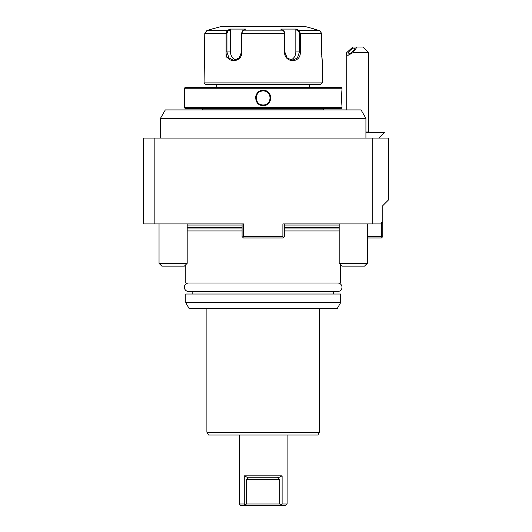 <?xml version="1.0" encoding="UTF-8"?>
<svg xmlns="http://www.w3.org/2000/svg" width="532" height="532" viewBox="0 0 532 532"><rect width="100%" height="100%" fill="white"/><g stroke="black" fill="none" stroke-linecap="round" stroke-linejoin="round"><path stroke-width="0.8" d="M204.115 60.675L204.168 60.296M204.208 60.023L204.288 59.424M204.361 58.872L204.421 58.34M204.501 57.589L204.581 56.724M204.627 56.073L204.68 55.268M204.734 54.118L204.78 52.282M300.267 33.283L321.594 33.283L321.594 51.937L321.594 33.283L319.493 30.563L299.157 30.563L298.578 31.109L295.832 29.659L295.832 51.937L300.267 51.937L300.267 33.29L300.267 51.937C301.205 63.527 284.341 63.521 284.514 51.937L284.514 33.283L283.516 30.563L280.697 29.074L296.344 29.074L299.157 30.563L300.267 33.283L299.423 33.283L299.423 51.937L297.468 57.895L292.46 60.375L287.1 57.895L284.8 51.937L284.8 33.283L283.955 31.109M322.259 60.701L321.594 52.282M321.634 54.138L321.687 55.222M321.747 56.119L321.793 56.698M321.873 57.609L321.946 58.334M322.02 58.946L322.079 59.424M204.78 33.283L226.107 33.283L226.107 51.937L226.107 33.283L227.211 30.563L206.882 30.563L212.521 28.861L206.882 30.563L204.78 33.283L204.075 82.899L322.299 82.899L322.299 60.941M226.107 51.976L226.107 57.562M227.789 31.109L227.211 30.563L230.03 29.074L245.678 29.074L242.851 30.563L241.854 33.283L241.861 51.937C242.047 63.494 225.176 63.554 226.107 51.937L226.945 51.937L226.945 33.283L227.789 31.109L230.536 29.659L230.536 51.937A8.445 7.315 90 0 0 235.895 60.069M298.578 31.109L299.423 33.283M283.862 30.876L242.506 30.876M242.419 31.109L241.575 33.283L241.575 51.937L239.267 57.888L233.914 60.375L228.906 57.895L226.945 51.937L230.536 51.937M230.536 29.659L229.704 29.247M229.272 29.479L227.729 30.291M313.853 28.861L305.408 26.6L220.966 26.6L212.521 28.861M313.853 29.074L319.493 30.563L313.853 29.074M299.157 30.563L297.095 29.479M296.67 29.247L295.832 29.659M295.832 51.937A8.445 7.315 -90 0 1 290.479 60.069M204.075 82.899L205.478 84.302L320.889 84.302L322.299 82.899M216.743 87.401L216.743 84.302M309.631 87.401L309.631 84.302M263.187 87.401L341.158 87.401L342.003 88.245L184.371 88.245L185.216 87.401L263.187 87.401M342.003 107.664L341.158 108.508L185.216 108.508L184.371 107.664L342.003 107.664L342.003 105.555C341.597 105.988 341.597 89.908 341.996 90.354L341.637 99.092M263.187 105.555C253.305 105.994 253.298 89.915 263.187 90.354C273.069 89.915 273.069 105.994 263.187 105.555L263.187 104.99C254.11 105.429 254.11 90.48 263.187 90.919C272.264 90.48 272.264 105.429 263.187 104.99A7.036 7.036 0 0 1 262.808 104.984M258.087 92.289L256.663 93.971M255.832 95.853L255.533 98.048M184.371 88.245L184.371 90.354C184.777 89.921 184.777 106.001 184.371 105.555L184.577 92.907M184.458 91.311L184.398 90.626M270.469 95.62L269.704 93.978M268.281 92.282L266.479 91.092M341.657 100.063L341.69 101.147M341.737 102.104L341.797 103.042M341.91 104.605L341.976 105.289M202.672 108.508L202.672 109.858L323.695 109.858L323.695 108.508M160.445 118.363L165.319 109.918L361.048 109.918L365.923 118.363L160.445 118.363L160.445 138.067M367.333 237.99L381.404 237.99L382.814 236.587L382.814 222.509L381.404 223.919L381.404 222.509L382.814 222.509L382.814 205.625L388.446 199.992L388.446 138.067L143.554 138.067L143.554 223.919L154.167 223.919L154.167 138.067M367.333 236.587L381.404 236.587L381.404 223.919L282.891 223.919L282.891 236.587L243.483 236.587L243.483 223.919L154.167 223.919M372.201 138.067L372.201 223.919M187.184 263.327L159.035 263.327L161.854 266.14L184.371 266.14L187.184 263.327L187.184 223.919L242.073 223.919L242.073 236.587L242.778 237.292L243.483 236.587M242.778 237.292L243.483 237.99L282.891 237.99L284.294 236.587L284.294 223.919L339.183 223.919L339.183 263.327L367.333 263.327L367.333 223.919M381.404 222.509L381.404 223.919M382.109 237.292L381.404 236.587M283.596 237.292L282.891 236.587M339.183 230.955L284.294 230.955M340.593 264.737L340.593 283.031L185.781 283.031L185.781 264.737M242.073 230.955L187.184 230.955M185.781 294.01L340.593 294.01L340.593 302.735L337.341 308.361L189.026 308.361L185.781 302.735L185.781 294.01M185.781 302.735L340.593 302.735M206.888 308.361L206.888 432.217L319.479 432.217L319.479 308.361M206.888 432.217L208.511 435.03L317.857 435.03L319.479 432.217M244.261 503.99L245.604 505.4L240.663 505.4L239.26 503.99L244.261 503.99L244.261 475.847L248.437 477.896L249.309 477.251L277.066 477.251L279.792 479.505L246.582 479.505L248.437 477.896M280.763 505.4L285.704 505.4L280.763 505.4L281.189 504.502L280.763 505.4L245.604 505.4L245.179 504.502L246.582 503.99L279.792 503.99L281.189 504.502L282.113 503.99L282.113 475.847L244.261 475.847M282.113 503.99L287.114 503.99L287.114 435.03M246.582 479.505L246.582 503.99M282.113 475.847L277.93 477.896M279.792 503.99L279.792 479.505M367.333 263.327L364.52 266.14L342.003 266.14L339.183 263.327M365.923 132.348L384.53 132.348L378.817 138.067M369.102 132.348A16.891 16.891 0 0 0 368.743 132.022L365.923 132.022M368.743 52.655L352.975 52.655L356.992 47.029L363.11 47.029L368.743 52.655L368.743 132.022M352.975 52.655L347.915 55.388L346.219 54.424L346.678 52.655L352.869 47.029L356.992 47.029M348.62 53.991A4.223 1.264 137.8 0 1 348.194 53.845A4.223 1.264 137.8 0 1 349.989 50.533A4.223 1.264 137.8 0 1 354.026 48.02A4.223 1.264 137.8 0 1 354.452 48.173A4.223 1.264 137.8 0 1 352.656 51.484A4.223 1.264 137.8 0 1 348.62 53.991M263.187 90.354L263.187 90.919A7.036 7.036 0 0 0 262.808 90.925M262.429 90.959A7.036 7.036 0 0 0 262.05 91.012M261.678 91.078A7.036 7.036 0 0 0 261.312 91.171M260.587 91.418A7.036 7.036 0 0 0 259.563 91.923M257.441 93.885A7.036 7.036 0 0 0 256.969 94.663M256.796 95.002A7.036 7.036 0 0 0 256.65 95.354M256.404 96.073A7.036 7.036 0 0 0 256.311 96.445M256.238 96.817A7.036 7.036 0 0 0 256.191 97.196M256.158 97.575A7.036 7.036 0 0 0 256.158 98.334M256.191 98.713A7.036 7.036 0 0 0 256.238 99.092M256.311 99.464A7.036 7.036 0 0 0 256.404 99.836M256.65 100.555A7.036 7.036 0 0 0 256.796 100.907M256.969 101.253A7.036 7.036 0 0 0 257.488 102.084M259.563 103.986A7.036 7.036 0 0 0 260.946 104.624M261.312 104.738A7.036 7.036 0 0 0 261.678 104.831M262.05 104.904A7.036 7.036 0 0 0 262.429 104.95M263.187 90.919A7.036 7.036 0 0 1 263.566 90.925M263.938 90.959A7.036 7.036 0 0 1 264.318 91.012M264.69 91.078A7.036 7.036 0 0 1 265.062 91.171M265.781 91.418A7.036 7.036 0 0 1 266.133 91.564M266.472 91.737A7.036 7.036 0 0 1 266.805 91.923M268.879 93.825A7.036 7.036 0 0 1 269.405 94.663M269.571 95.002A7.036 7.036 0 0 1 269.724 95.354M269.963 96.073A7.036 7.036 0 0 1 270.057 96.445M270.13 96.817A7.036 7.036 0 0 1 270.183 97.196M270.209 97.575A7.036 7.036 0 0 1 270.223 97.935M270.223 97.955A7.036 7.036 0 0 1 270.209 98.334M270.183 98.713A7.036 7.036 0 0 1 270.13 99.092M270.057 99.464A7.036 7.036 0 0 1 269.963 99.836M269.724 100.555A7.036 7.036 0 0 1 269.571 100.907M269.405 101.246A7.036 7.036 0 0 1 268.926 102.024M266.805 103.986A7.036 7.036 0 0 1 266.472 104.179M266.133 104.345A7.036 7.036 0 0 1 265.781 104.498M265.062 104.738A7.036 7.036 0 0 1 264.69 104.831M264.318 104.904A7.036 7.036 0 0 1 263.938 104.95M263.566 104.984A7.036 7.036 0 0 1 263.187 104.99M188.594 283.031A4.223 4.223 90 0 0 184.371 287.253A4.223 4.223 90 0 0 188.594 291.476L337.78 291.476A4.223 4.223 -90 0 0 342.003 287.253A4.223 4.223 -90 0 0 337.78 283.031M284.8 33.283L241.575 33.283M226.107 33.283L226.945 33.283M187.184 225.043L242.073 225.043M339.183 225.043L284.294 225.043M339.183 227.583L284.294 227.583M187.184 227.583L242.073 227.583M187.184 228.022L242.073 228.022M339.183 228.022L284.294 228.022M283.862 30.869L284.268 31.381M242.512 30.869L242.1 31.381M184.371 107.664L184.371 105.555M342.003 90.354L342.003 88.245M323.695 109.858L324.267 109.918M202.672 109.858L202.107 109.918M333.557 294.01L333.557 291.476M192.817 294.01L192.817 291.476M239.26 503.99L239.26 435.03M285.704 505.4L287.114 503.99M159.035 263.327L159.035 223.919M346.219 109.918L346.219 54.543M365.923 118.363L365.923 138.067"/></g></svg>
